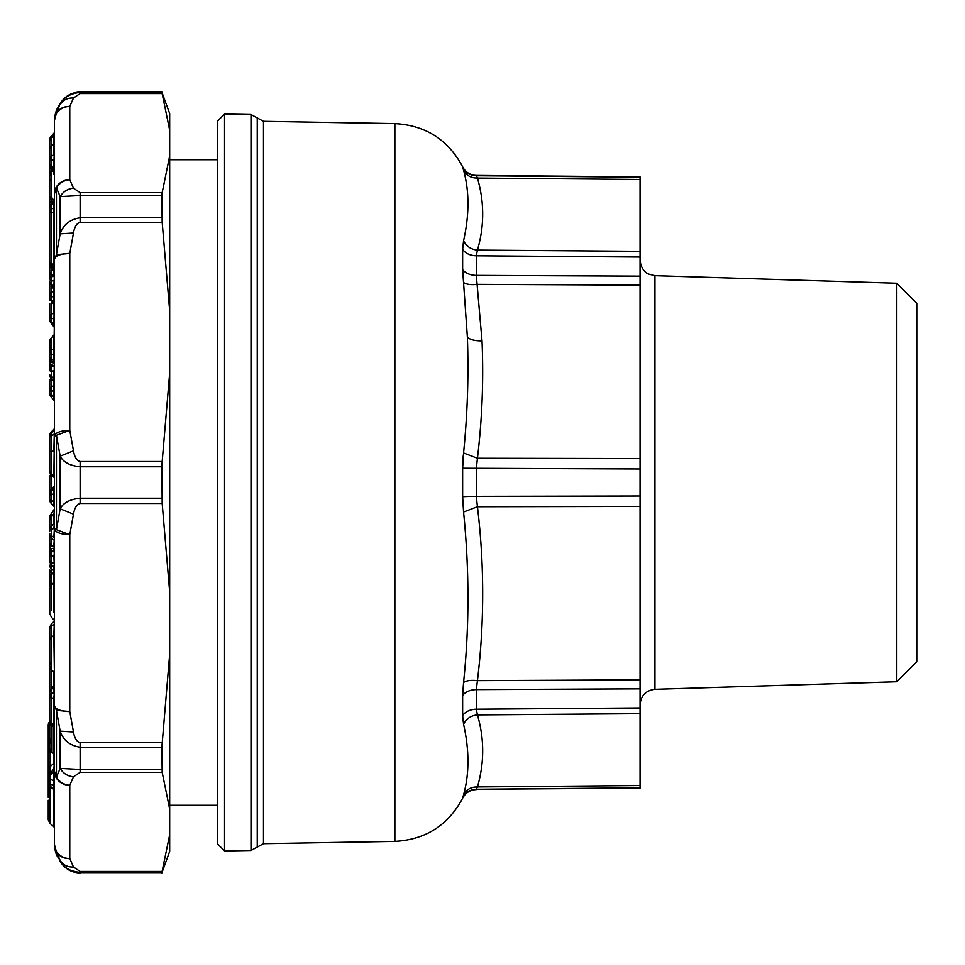 <?xml version="1.0" encoding="UTF-8"?>
<svg xmlns="http://www.w3.org/2000/svg" width="965" height="965" viewBox="0 0 965 965"><rect width="100%" height="100%" fill="white"/><g stroke="black" fill="none" stroke-linecap="round" stroke-linejoin="round"><path stroke-width="1.45" d="M896.762 283.228L916.75 303.203L916.75 661.797L896.762 681.773L896.762 283.228L654.946 275.664L648.468 274.012C648.492 274.108 641.255 271.394 640.06 260.309M640.06 251.31L640.06 679.879L477.434 680.651C484.43 622.654 484.43 564.67 477.434 506.734L476.312 496.348L476.312 468.652L477.434 458.266C482.162 418.87 483.694 379.74 482.018 340.886L476.312 275.375L476.312 255.785L477.434 250.092C484.43 226.136 484.43 202.119 477.434 178.055L476.312 175.413L640.06 176.848L640.06 251.31L477.434 250.092C470.98 249.453 466.36 246.34 463.562 240.768C469.4 214.737 469.4 191.203 463.562 170.154C466.36 175.437 470.98 178.067 477.434 178.055L640.06 179.454M640.06 787.85L476.312 789.274L640.06 788.152L640.06 679.879M640.06 688.865L476.312 689.625L477.434 680.651C470.98 679.975 466.36 680.59 463.562 682.496C469.4 626.695 469.4 569.869 463.562 512.017L477.434 506.734L640.06 506.42M463.562 170.154L462.633 166.776C448.134 139.684 425.553 125.293 394.878 123.592L394.878 841.408C425.553 839.707 448.134 825.316 462.633 798.224L463.562 794.846C469.4 773.797 469.4 750.263 463.562 724.232C466.36 718.66 470.98 715.548 477.434 714.908L476.312 709.215L476.312 689.625C470.124 689.818 465.564 691.76 462.633 695.451L463.562 682.496M462.633 797.898C465.564 792.434 470.124 789.563 476.312 789.274L477.434 786.945C484.43 762.881 484.43 738.864 477.434 714.908L640.06 713.69M462.862 460.727L463.345 454.889M463.562 512.017L462.633 496.746L462.633 468.254L463.562 452.983C467.506 413.937 468.773 375.288 467.374 337.05L462.633 269.549L462.633 249.404L463.562 240.768M463.562 282.504C466.36 284.41 470.98 285.025 477.434 284.349L640.06 285.121M463.562 452.983L477.434 458.266L640.06 458.58M463.562 724.232L462.633 715.596A15.368 11.351 180 0 1 476.312 709.215L640.06 707.972M463.55 794.871L463.562 794.858C466.36 789.563 470.98 786.933 477.434 786.945L640.06 785.546M224.555 159.153L224.555 114.051L251.009 114.509L251.009 850.491L224.555 850.949L224.555 159.153M224.555 114.051L217.342 121.264L217.342 843.736L224.555 850.949M48.25 811.686L48.25 815.835M49.903 773.858L49.903 766.777L48.25 770.311L48.25 788.996M48.25 797.476L48.25 788.501L49.903 787.573L49.903 823.338L48.25 819.804L48.25 800.275M48.25 780.251L48.25 783.122L49.903 786.222L54.402 788.972L54.402 771.554M48.25 770.565L48.25 773.604M49.782 528.12L49.782 531.052M49.782 533.319L49.782 543.03L51.434 546.395L53.847 545.888A1.532 1.472 180 0 1 53.847 548.168A1.532 1.472 78.2 0 0 53.847 545.888L54.402 537.505M49.782 480.606L49.782 490.268M51.434 265.423L51.434 266.907A4.608 3.148 180 0 1 49.782 264.494L49.782 258.331M49.782 266.292L49.782 265.532M49.782 189.261L49.782 173.965L51.434 170.6L51.434 169.128L49.782 168.067L49.782 157.597M51.012 146.716L51.434 146.475A4.608 4.403 180 0 0 49.782 149.84L49.782 149.961M49.782 145.908L49.782 146.62M49.782 726.307L49.782 721.808M49.782 455.504L49.782 450.064M49.903 823.338L53.847 826.655L53.847 789.189L49.903 787.573L49.903 784.062A4.608 4.053 180 0 1 48.25 780.962A4.608 2.195 180 0 1 49.903 779.274L49.903 784.062L53.847 785.401L53.847 780.613A1.532 0.736 0 0 0 54.402 780.046L53.847 769.865M48.25 736.078L48.25 744.763M48.25 746.428L48.25 753.315L50.156 749.588M48.25 772.627L48.25 777.887M49.106 750.637A4.608 4.584 180 0 1 48.25 747.984L48.25 770.094M48.25 747.984L48.25 725.113A4.608 3.932 180 0 1 49.782 722.182M48.25 780.396L48.25 783.122M161.855 92.061L169.683 130.203L169.683 113.581L161.855 92.061L80.131 92.061L161.855 92.375M161.855 872.625L80.131 872.625L161.855 872.625L169.683 834.797L169.683 654.174L161.855 747.26L162.18 772.374L80.131 772.374L73.485 776.801L69.77 785.281C63.907 784.75 59.468 782.036 56.453 777.151L60.168 768.405C63.147 773.399 67.586 776.198 73.485 776.801M54.402 502.331L51.434 500.172L51.434 491.438A4.608 4.608 180 0 0 49.782 494.973L49.782 500.015L51.434 500.172L51.434 503.549L53.871 505.684L53.871 487.144A1.532 1.532 180 0 0 54.402 485.986L54.402 436.252L56.453 435.275L60.168 456.168C63.183 462.163 69.842 465.709 80.131 466.795L161.855 466.795L162.18 503.465L80.131 503.465C76.705 504.502 74.486 508.072 73.485 514.176L69.77 534.634L56.453 529.725L60.168 508.832L73.485 514.176M161.855 195.533L162.18 192.626L80.131 192.626L80.131 195.533L161.855 195.533L162.18 222.288L80.131 222.288C76.705 223.325 74.486 226.896 73.485 232.999L69.77 253.445L56.453 254.627L60.168 233.832L73.485 232.999M50.831 575.369L51.434 573.282L49.782 569.905L49.782 578.964A4.608 4.463 0 0 1 51.434 575.538M49.782 569.905L49.782 578.662M49.782 533.838L49.782 537.155M49.782 520.883L49.782 517.312L49.782 520.883M50.626 490.16L49.782 490.208L49.782 498.821M49.782 490.208L49.782 477.217A4.608 4.608 -0 0 1 50.771 474.37M51.133 432.043L51.434 431.765A4.608 4.584 180 0 0 49.782 435.275L49.854 435.71M51.434 396.989L51.434 394.637A4.608 1.351 180 0 1 49.782 393.599L49.782 381.284A4.608 4.415 0 0 1 51.181 378.135M50.964 338.281L51.434 362.261C49.806 362.165 49.806 362.912 51.434 364.517L49.782 367.786L49.782 358.775L51.434 362.261L53.847 363.19A1.532 1.52 180 0 1 53.847 365.433A1.532 1.46 110.9 0 0 53.847 363.19L53.847 360.403L54.402 360.862M54.402 334.348A1.532 1.423 0 0 1 53.847 335.434L51.434 338.088A4.608 4.258 180 0 0 49.782 341.345L49.782 357.4M49.782 367.786L49.782 362.937M53.847 399.51L54.402 353.938L51.434 354.589A4.608 1.761 180 0 1 49.782 353.238L49.782 358.775M49.782 303.42L49.782 319.885L49.782 303.42M49.782 276.412L51.434 274.82L51.434 280.646A4.608 3.148 180 0 1 49.782 278.234L49.782 263.698M49.782 281.02L49.782 297.534A4.608 4.608 0 0 0 50.892 300.525L54.402 305.217M49.782 268.173L49.782 264.7M49.782 257.51L49.782 251.901M53.847 325.663L54.402 297.268A1.532 0.929 0 0 0 53.847 296.569L54.402 275.001L51.434 274.82L49.782 271.744M49.782 180.757L49.782 215.569M51.434 199.453L51.434 197.053A4.608 0.965 180 0 1 49.782 196.317L49.782 184.882M49.782 198.513L49.782 207.897A4.608 3.655 180 0 1 51.434 205.087L51.434 264.446M53.847 267.8L54.402 212.457L51.434 212.831A4.608 1.423 180 0 1 49.782 211.733L49.782 219.477M49.782 261.648A4.608 1.423 180 0 0 51.434 262.745L53.847 266.087L53.847 208.199L51.434 208.935A4.608 3.655 180 0 0 49.782 211.733L49.782 261.648A4.608 4.608 0 0 0 50.663 264.338L54.402 270.031M49.782 175.992L49.782 160.672M53.847 170.286L54.402 142.808A1.532 1.472 -0 0 1 53.847 143.93L51.061 146.668A4.608 4.608 0 0 0 49.782 149.84L49.782 164.376A4.608 4.608 0 0 0 51.061 167.548L53.666 170.298M49.782 206.763L49.782 197.053M49.782 195.159L49.782 201.938M49.782 160.757L49.782 139.623A4.608 4.572 180 0 1 51.434 136.113L51.434 138.104A4.608 4.572 180 0 0 49.782 141.614M49.782 729.045L49.782 725.97M49.782 747.332L49.782 709.902M49.782 706.392L49.782 664.62A4.608 1.496 180 0 1 51.434 663.462M49.782 715.825L49.782 669.022M51.434 690.18L51.434 689.83A4.608 3.486 180 0 0 49.782 692.496L49.782 720.179A4.608 4.608 0 0 0 50.88 723.159L54.402 727.887M49.782 627.25L51.434 623.716L51.434 626.213A4.608 3.957 180 0 0 49.782 629.24L49.782 664.306M51.434 514.249L51.434 546.395C49.77 547.625 49.77 548.385 51.434 548.675L49.782 552.149L49.782 543.03M54.402 513.247A1.532 1.508 -0 0 1 53.847 514.405L53.847 524.164L51.434 525.792A4.608 4.535 180 0 0 49.782 529.266L49.782 520.244L49.782 529.266A4.608 0.844 180 0 0 51.434 529.906L53.847 528.289L54.402 523.006M49.782 551.992L49.782 538.229M49.782 552.149L49.782 561.003A4.608 4.608 0 0 0 51.169 564.308L51.434 561.654A4.608 0.844 180 0 1 49.782 561.003A4.608 4.535 -0 0 0 51 564.079M54.402 493.236L51.434 495.117L49.782 494.973L49.782 492.813A4.608 4.608 -0 0 1 51.434 489.279L51.434 474.973A4.608 4.596 180 0 1 49.782 471.451L49.782 436.457L51.434 436.156L51.434 451.318L49.782 451.62M49.782 455.938L49.782 471.451M54.402 768.152L49.396 774.425A4.608 4.608 0 0 0 48.25 777.464A4.608 2.195 180 0 1 49.903 775.788L49.903 779.274L53.847 780.613L53.847 771.288L49.903 775.788L49.903 774.364M48.25 725.113A4.608 4.608 0 0 1 49.372 722.085L49.782 722.061M49.903 743.738L49.903 738.527M80.131 192.626L73.485 188.199C67.586 188.802 63.147 191.601 60.168 196.595L60.168 233.832C63.183 224.773 69.842 219.417 80.131 217.74L80.131 195.533L60.168 196.595L56.453 187.849L56.453 254.627L54.402 259.332L56.453 254.627M53.847 143.725L53.847 136.101A1.532 1.52 -0 0 0 54.402 134.931L54.402 120.637A15.368 14.198 -0 0 1 69.77 106.439L73.485 97.972C67.586 97.755 63.147 99.938 60.168 104.51C63.183 97.682 69.842 93.641 80.131 92.375L80.131 93.533L162.18 93.533M73.485 188.199L69.77 179.719C63.907 180.25 59.468 182.964 56.453 187.849L54.402 193.929L54.402 191.191M56.453 113.014L54.402 120.637L56.453 110.01L54.402 117.694L54.402 193.929A15.368 14.198 0 0 1 69.77 179.719L69.77 106.439C63.907 106.295 59.468 108.478 56.453 113.014L60.168 103.593C64.776 96.186 71.422 92.351 80.131 92.061M70.831 870.587L80.131 872.625L80.131 871.467L162.18 871.467M54.402 818.754L54.402 788.972A1.532 1.351 180 0 0 53.847 787.935L54.402 771.071L54.402 844.363A15.368 14.198 -0 0 0 69.77 858.561L69.77 858.561C63.907 858.705 59.468 856.522 56.453 851.986L54.402 844.363L54.402 847.306L54.402 844.363L56.453 851.986L60.168 860.49C63.183 867.318 69.842 871.359 80.131 872.625M56.453 710.373L56.453 777.151L54.402 771.071L54.402 705.668A15.368 5.886 0 0 0 69.77 711.555L56.453 710.373L54.402 705.668L56.453 710.373L60.168 731.168L73.485 732.001C74.486 738.104 76.705 741.675 80.131 742.712L80.131 769.467L60.168 768.405L60.168 731.168C63.183 740.227 69.842 745.583 80.131 747.26L161.855 747.26M56.453 851.986L56.453 854.99L60.168 860.49C63.147 865.062 67.586 867.246 73.485 867.028L80.131 871.467M161.855 872.939L169.683 851.42L169.683 834.797M80.131 461.535L80.131 498.205C69.842 499.291 63.183 502.837 60.168 508.832L60.168 456.168L73.485 450.824C74.486 456.928 76.705 460.498 80.131 461.535L162.18 461.535L161.855 466.795M169.683 809.044L162.18 772.374M54.402 705.668L54.402 528.748L56.453 529.725L56.453 435.275L69.77 430.366L73.485 450.824M162.18 503.465L169.683 592.015L169.683 372.985L162.18 461.535M169.683 130.203L169.683 155.956L162.18 192.626M169.683 372.985L169.683 155.956M169.683 592.015L169.683 654.174M169.683 310.827L162.18 222.288M51.434 564.416L51.434 568.843L53.847 570.17L53.98 567.046M50.771 514.466L50.699 514.538A4.608 4.608 0 0 0 49.782 517.312A4.608 0.724 180 0 1 51.362 516.77M53.992 430.595L54.402 428.364A1.532 1.532 -0 0 1 53.847 429.534L50.88 433.478M50.904 396.482A4.608 4.415 180 0 1 49.782 393.599A4.608 4.608 0 0 0 51.061 396.784L51.109 396.832M54.402 397.508L51.434 394.637L51.434 391.404A4.608 1.351 0 0 1 49.782 390.367A4.608 4.415 180 0 1 51.434 386.989L51.434 391.404L54.402 390.403L54.402 528.748A15.368 5.886 0 0 0 69.77 534.634L69.77 711.555L73.485 732.001M50.904 378.413L51.061 378.099A4.608 4.608 0 0 0 49.782 381.284M53.847 380.729L53.847 370.524L51.434 371.621A4.608 1.761 180 0 1 49.782 370.27A4.608 4.258 180 0 1 51.434 367.014L53.847 365.916L51.434 364.517L51.434 378.087M54.402 379.269L51.434 376.169A4.608 1.761 180 0 1 49.782 374.818A4.608 4.608 0 0 0 50.988 377.93L51.024 377.966M54.402 327.497L50.916 322.901A4.608 4.608 0 0 1 49.782 319.885A4.608 2.449 180 0 0 51.434 321.755L51.434 322.877M54.402 325.169L51.434 321.755L51.434 318.884A4.608 2.449 0 0 1 49.782 317.015A4.608 3.908 180 0 1 51.434 314.011L51.434 318.884L53.847 318.233A1.532 0.82 180 0 1 54.402 318.86L53.847 360.403L51.434 358.57A4.608 1.761 180 0 1 49.782 357.219A4.608 4.56 180 0 0 51.434 360.717L53.847 362.55A1.532 1.52 -0 0 1 54.402 363.721M51.434 285.302L51.434 300.356M54.402 281.792A1.532 1.049 0 0 0 53.847 280.996L51.434 280.646L51.434 283.059M53.847 270.164L51.434 267.751M53.847 286.569L54.402 275.001L51.434 274.156L51.434 268.053M50.843 199.248L54.028 203.108M51.434 204.93L53.847 202.457M50.892 167.234A4.608 4.403 0 0 1 49.782 164.376A4.608 1.387 180 0 0 51.434 165.437L53.847 167.982L53.847 159.285L51.434 160.612A4.608 1.387 180 0 1 49.782 159.551A4.608 4.403 180 0 1 51.434 156.185L53.847 154.858L53.847 143.93L51.434 146.475L51.434 167.741M51.085 136.451L53.968 133.725M53.847 725.704L54.402 686.079A1.532 1.158 0 0 1 53.847 686.971L51.434 689.83L51.434 722.845M54.402 555.273L53.847 548.168L51.434 548.675L51.434 561.654L54.402 564.223M51 517.18L51.434 516.77A4.608 4.535 180 0 0 49.782 520.244A4.608 4.608 0 0 1 51.169 516.951L54.004 514.273M51.278 503.416A4.608 4.608 180 0 1 49.782 500.015A4.608 4.608 0 0 0 51.362 503.489L51.434 503.549M51.278 489.412L53.907 487.12M49.782 471.511L51.434 475.045L53.847 477.072L54.402 433.852L51.434 436.156L51.302 433.056A4.608 4.608 0 0 0 49.782 436.457A4.608 4.596 -0 0 1 51.169 433.189M53.871 575.333A1.532 1.484 180 0 0 54.402 574.223M54.04 568.53L54.016 569.181M54.378 513.392L53.847 511.028M50.711 514.538L54.402 509.11M49.782 435.625A4.608 4.584 180 0 1 51.434 432.115L53.956 429.437M54.402 400.897L51.061 396.784M50.988 377.93L54.402 382.261M49.782 353.238A4.608 4.258 180 0 1 51.434 349.969L53.847 348.872L54.004 334.939L50.988 338.245A4.608 4.608 0 0 0 49.782 341.345M53.847 303.203L53.847 302.503L54.402 303.215M53.847 202.385L53.847 200.455L51.434 197.053L51.434 172.168L49.782 175.69M53.98 143.58L54.402 142.53M54.402 698.708A1.532 1.013 0 0 0 53.847 697.936L54.402 692.062M49.782 720.179A4.608 3.028 180 0 0 51.434 722.496L53.847 725.354L53.847 697.936L51.434 698.129A4.608 3.028 180 0 1 49.782 695.813A4.608 3.486 180 0 1 51.434 693.147L53.847 692.942L53.847 687.321M54.402 549.785L51.434 552.559A4.608 4.535 180 0 0 49.782 556.033A4.608 0.844 180 0 0 51.434 556.684L53.847 555.056L54.402 568.108M53.847 514.333L51.434 516.757L54.402 513.151L54.402 506.13M49.782 470.112A4.608 4.596 -0 0 0 51.434 473.634L53.847 475.649A1.532 1.532 180 0 1 54.402 476.819L54.402 478.157A1.532 1.532 -0 0 0 53.847 476.987L51.434 474.973L51.434 451.318L53.847 451.137L54.402 429.57L51.434 432.947M54.402 773.279L54.402 771.361A1.532 1.532 0 0 1 53.968 772.434M54.402 745.716L54.402 778.092M54.402 786.439L54.402 785.389M54.402 808.646L54.402 794.014M54.402 190.913L54.402 187.837M53.847 174.363L53.98 170.624M54.402 171.408L54.402 164.629M54.402 193.929L54.402 259.332A15.368 5.886 -0 0 1 69.77 253.445L69.77 430.366A15.368 5.886 0 0 0 54.402 436.252L54.402 266.038M49.782 278.234A4.608 2.075 180 0 1 51.434 276.641L54.402 276.46L54.402 272.637M54.402 505.515L54.402 490.485M53.847 612.425L53.847 582.764L51.434 584.983L51.434 574.754L53.847 572.728L53.847 582.764L54.402 581.75M54.402 571.545L53.847 572.728L53.847 570.17A1.532 1.472 180 0 1 54.402 571.292M54.402 433.768L54.402 436.252M54.402 293.77L54.402 312.37M54.402 275.013L54.402 255.773M54.402 290.091L50.602 284.084A4.608 4.608 0 0 1 49.782 281.478A4.608 3.148 180 0 0 51.434 283.879L54.402 288.197M53.847 268.777L54.402 270.116M54.402 188.525L54.402 189.345M54.402 204.097L54.402 210.261M54.402 199.152L54.402 168.959M54.402 190.322L54.402 200.865M54.402 201.673A1.532 1.218 0 0 1 53.847 202.614L53.847 208.199L54.402 207.27M54.402 176.872L54.402 181.77M54.402 132.675A1.532 1.52 -0 0 1 53.847 133.845L53.847 136.101L51.434 138.104L51.434 146.27M54.04 685.777L54.402 670.108M54.402 541.136A1.532 1.472 -0 0 0 53.847 540.014L51.434 538.446A4.608 4.403 180 0 1 49.782 535.08A4.608 0.844 180 0 0 51.434 535.72L53.847 537.288L54.402 528.494M53.907 505.708A1.532 1.532 0 0 1 54.402 506.842L51.362 503.489M51.434 489.279L51.434 491.438L54.402 488.326M51.434 574.851L51.434 610.037M49.782 596.153L49.782 589.253M51.434 584.983L49.782 586.418L49.782 578.288L51.434 574.754M54.402 581.931L51.434 585.128L49.782 588.662L49.782 613.716M896.762 681.773L654.946 689.336L654.946 275.664M640.06 177.15L476.312 175.727A15.368 15.356 180 0 1 462.633 167.102M640.06 257.028L476.312 255.785C470.124 255.568 465.564 253.445 462.633 249.404M640.06 276.135L476.312 275.375A15.368 10.374 180 0 1 462.633 269.549M640.06 468.99L462.633 468.254M640.06 496.01L476.312 496.348A15.368 0.688 180 0 0 462.633 496.746M467.374 337.05C469.81 339.632 474.683 340.91 482.018 340.886M462.633 715.596L462.633 695.451M394.878 841.408L263.493 843.7L263.493 121.301L251.009 114.509M263.493 843.7L257.257 847.089L257.257 117.911M80.131 772.374L80.131 769.467L161.855 769.467M80.131 503.465L80.131 498.205L161.855 498.205M80.131 222.288L80.131 217.74L161.855 217.74M51.434 576.443A4.608 4.463 0 0 0 49.782 579.869A4.608 2.992 -0 0 0 51.422 582.148M49.782 738.599A4.608 3.932 180 0 0 48.25 741.53A4.608 2.871 180 0 0 49.782 743.677M48.25 750.372A4.608 4.584 -0 0 0 48.491 751.844M50.156 766.56L50.156 750.408M73.485 97.972L80.131 93.533M54.402 771.071A15.368 14.198 -0 0 0 69.77 785.281L69.77 858.561L73.485 867.028M80.131 742.712L162.18 742.712M50.156 585.164A4.608 1.387 -0 0 1 51.434 584.645M50.892 582.848A4.608 4.403 0 0 0 49.951 584.549A4.608 4.608 0 0 1 51.061 582.534M51.314 564.453A4.608 1.387 180 0 0 49.782 565.478A4.608 4.403 0 0 0 51.434 568.843L51.434 573.282L53.377 573.126M49.782 562.257A4.608 4.608 0 0 1 49.83 561.63A4.608 4.403 -0 0 0 49.782 562.257A4.608 1.387 -0 0 1 49.891 561.968M53.847 381.066L53.847 385.638L51.434 386.989L51.434 378.413M53.847 304.011L53.847 313.372L51.434 314.011L51.434 301.177M50.035 299.041A4.608 4.608 0 0 0 49.782 300.549A4.608 3.908 -0 0 1 50.084 299.174M53.847 288.812L53.847 291.611L51.434 292.009A4.608 3.679 180 0 0 49.782 294.832A4.608 2.774 180 0 0 51.434 296.967L53.847 296.569L53.847 302.503L51.434 299.669A4.608 2.774 180 0 1 49.782 297.534M49.782 200.853A4.608 2.135 0 0 0 51.434 202.481L51.434 204.327M52.737 202.988L51.434 202.481L51.434 199.984M51.434 180.117A4.608 1.387 180 0 1 49.782 179.056M53.087 169.695L51.434 170.6L51.434 172.168L53.847 170.142M51.434 167.946L51.434 169.128L52.17 168.718M49.782 748.611L52.026 752.567L52.026 724.51M51.615 724.027A4.608 2.967 180 0 0 49.782 726.38M51.434 688.853L51.434 637.298A4.608 3.957 180 0 0 49.782 640.326M54.402 623.474A1.532 1.315 0 0 1 53.847 624.476L51.434 626.213L51.434 637.298L53.847 635.561L54.402 673.051M53.847 769.358L54.402 762.278M53.763 763.532L53.763 753.617M53.847 270.465L53.847 274.506M52.026 752.567L53.654 753.544L53.654 726.44M53.847 685.994L53.847 671.869L51.434 669.843L49.782 666.308M54.402 634.548A1.532 1.315 -0 0 1 53.847 635.561L54.402 620.507M53.847 757.175A1.532 1.532 180 0 1 54.402 758.345M654.946 689.336C645.875 690.457 640.905 695.584 640.06 704.691M462.633 166.776L463.839 168.839C466.939 173.049 471.089 175.244 476.312 175.413M462.633 798.224C465.564 792.76 470.124 789.877 476.312 789.587M394.878 123.592L263.493 121.301M257.257 847.089L251.009 850.491M49.782 225.87L49.782 222.794M217.342 159.695L169.683 159.695M217.342 805.305L169.683 805.305M48.527 814.243A4.608 4.608 0 0 0 49.396 815.69M60.168 861.407C64.776 868.814 71.422 872.65 80.131 872.939M51.434 473.682L49.782 477.217M53.907 429.449L51.278 431.886A4.608 4.608 0 0 0 49.782 435.275M49.782 264.494A4.608 4.608 0 0 0 51.133 267.751L54.402 271.647M49.782 196.317A4.608 4.608 0 0 0 50.795 199.188M54.402 200.672L51.097 204.677A4.608 4.608 0 0 0 49.782 207.897M54.402 132.627L51.241 136.258A4.608 4.608 0 0 0 49.782 139.623M54.028 685.789L50.88 689.517A4.608 4.608 0 0 0 49.782 692.496M50.457 662.231A4.608 4.608 0 0 0 49.782 664.62M54.402 485.986L51.362 489.339A4.608 4.608 0 0 0 49.782 492.813M49.903 766.777L53.847 763.46M56.453 110.01L60.168 103.593M51.434 623.716L53.847 621.689M51.169 564.308L53.944 567.01M51.302 433.056L53.895 430.692M53.847 826.655L54.402 827.837M56.453 854.99L54.402 847.306M53.907 429.461L54.402 428.327M53.992 334.952L54.402 333.914M53.98 209.381L54.402 208.331M53.654 753.544L54.402 754.859M53.847 477.072L54.402 478.254M49.782 613.704L51.434 617.238L54.402 620.435"/></g></svg>
